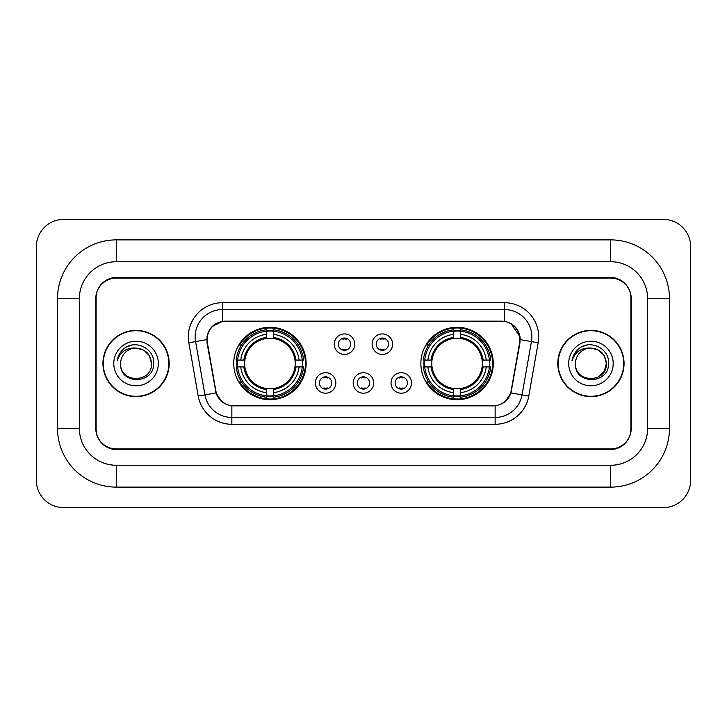<?xml version="1.0" encoding="UTF-8"?>
<svg xmlns="http://www.w3.org/2000/svg" width="727" height="727" viewBox="0 0 727 727"><rect width="100%" height="100%" fill="white"/><g stroke="black" fill="none" stroke-linecap="round" stroke-linejoin="round"><path stroke-width="1.09" d="M420.869 363.5A36.196 36.196 0 0 0 457.065 399.696A36.196 36.196 0 0 0 493.269 363.5A36.196 36.196 0 0 0 457.065 327.304A36.196 36.196 0 0 0 420.869 363.5M233.73 363.5A36.196 36.196 0 0 0 269.935 399.696A36.196 36.196 0 0 0 306.131 363.5A36.196 36.196 0 0 0 269.935 327.304A36.196 36.196 0 0 0 233.73 363.5M335.838 382.965A10.242 10.242 0 0 1 325.596 393.207A10.242 10.242 0 0 1 315.345 382.965A10.242 10.242 0 0 1 325.596 372.724A10.242 10.242 0 0 1 335.838 382.965M319.444 382.965A6.143 6.143 0 0 0 325.596 389.109A6.143 6.143 0 0 0 331.739 382.965A6.143 6.143 0 0 0 325.596 376.822A6.143 6.143 0 0 0 319.444 382.965M373.678 382.965A10.242 10.242 0 0 1 363.427 393.207A10.242 10.242 0 0 1 353.186 382.965A10.242 10.242 0 0 1 363.427 372.724A10.242 10.242 0 0 1 373.678 382.965M357.284 382.965A6.143 6.143 0 0 0 363.427 389.109A6.143 6.143 0 0 0 369.58 382.965A6.143 6.143 0 0 0 363.427 376.822A6.143 6.143 0 0 0 357.284 382.965M411.518 382.965A10.242 10.242 0 0 1 401.268 393.207A10.242 10.242 0 0 1 391.026 382.965A10.242 10.242 0 0 1 401.268 372.724A10.242 10.242 0 0 1 411.518 382.965M395.125 382.965A6.143 6.143 0 0 0 401.268 389.109A6.143 6.143 0 0 0 407.42 382.965A6.143 6.143 0 0 0 401.268 376.822A6.143 6.143 0 0 0 395.125 382.965M354.758 344.171A10.242 10.242 0 0 1 344.516 354.412A10.242 10.242 0 0 1 334.266 344.171A10.242 10.242 0 0 1 344.516 333.929A10.242 10.242 0 0 1 354.758 344.171M338.364 344.171A6.143 6.143 0 0 0 344.516 350.314A6.143 6.143 0 0 0 350.659 344.171A6.143 6.143 0 0 0 344.516 338.028A6.143 6.143 0 0 0 338.364 344.171M392.598 344.171A10.242 10.242 0 0 1 382.347 354.412A10.242 10.242 0 0 1 372.106 344.171A10.242 10.242 0 0 1 382.347 333.929A10.242 10.242 0 0 1 392.598 344.171M376.204 344.171A6.143 6.143 0 0 0 382.347 350.314A6.143 6.143 0 0 0 388.5 344.171A6.143 6.143 0 0 0 382.347 338.028A6.143 6.143 0 0 0 376.204 344.171M207.377 342.799A18.439 18.439 0 0 1 225.534 321.152L501.466 321.152A18.439 18.439 0 0 1 519.623 342.799L511.19 390.608A18.439 18.439 0 0 1 493.033 405.848L233.967 405.848A18.439 18.439 0 0 1 215.81 390.608L207.377 342.799M236.984 366.917A33.124 33.124 0 0 1 236.984 360.083M424.123 366.917A33.124 33.124 0 0 1 424.123 360.083M610.744 239.883A58.733 58.733 0 0 1 669.476 298.615A58.733 58.733 0 0 0 610.744 239.883L116.256 239.883A58.733 58.733 0 0 0 57.524 298.615A58.733 58.733 0 0 1 116.256 239.883L116.256 261.738L610.744 261.738L116.256 261.738A36.877 36.877 0 0 0 79.379 298.615L79.379 428.385A36.877 36.877 0 0 0 116.256 465.262L610.744 465.262L116.256 465.262L116.256 487.117L610.744 487.117A58.733 58.733 0 0 0 669.476 428.385L669.476 298.615L647.621 298.615A36.877 36.877 0 0 0 610.744 261.738L610.744 239.883M610.744 278.123L116.256 278.123A20.492 20.492 0 0 0 95.773 298.615L95.773 428.385A20.492 20.492 0 0 0 116.256 448.877L610.744 448.877A20.492 20.492 0 0 0 631.227 428.385L631.227 298.615A20.492 20.492 0 0 0 610.744 278.123M669.476 428.385L647.621 428.385L647.621 298.615L647.621 428.385A36.877 36.877 0 0 1 610.744 465.262L610.744 487.117M690.65 246.707A27.317 27.317 0 0 0 663.333 219.39L63.667 219.39A27.317 27.317 0 0 0 36.35 246.707L36.35 480.293A27.317 27.317 0 0 0 63.667 507.61L663.333 507.61A27.317 27.317 0 0 0 690.65 480.293L690.65 246.707M57.524 428.385L79.379 428.385L79.379 298.615L57.524 298.615L57.524 428.385A58.733 58.733 0 0 0 116.256 487.117M102.943 363.5A33.124 33.124 0 0 0 136.067 396.624A33.124 33.124 0 0 0 169.191 363.5A33.124 33.124 0 0 0 136.067 330.376A33.124 33.124 0 0 0 102.943 363.5M557.809 363.5A33.124 33.124 0 0 0 590.933 396.624A33.124 33.124 0 0 0 624.057 363.5A33.124 33.124 0 0 0 590.933 330.376A33.124 33.124 0 0 0 557.809 363.5M206.959 336.865C208.731 328.322 213.892 323.151 222.462 321.361L504.538 321.361C513.089 323.142 518.26 328.313 520.041 336.865L519.969 342.799L510.972 392.925C508.273 400.359 502.993 404.63 495.142 405.757L231.858 405.757C224.025 404.648 218.745 400.368 216.028 392.925L207.031 342.799L206.959 336.865M212.202 326.514L222.462 321.361L222.462 309.548L504.538 309.548A27.317 27.317 0 0 1 531.437 341.608L522.05 394.879A27.317 27.317 0 0 1 495.142 417.452L231.858 417.452A27.317 27.317 0 0 1 204.95 394.879L195.563 341.608A27.317 27.317 0 0 1 222.462 309.548L222.462 302.714L504.538 302.714L504.538 321.361M511.026 323.624L520.041 336.865L520.241 339.636L538.171 342.79L528.774 396.07A34.151 34.151 0 0 1 495.142 424.286L231.858 424.286A34.151 34.151 0 0 1 198.226 396.07L188.829 342.79A34.151 34.151 0 0 1 222.462 302.714M233.621 405.848L231.858 405.757L231.858 424.286M495.142 424.286L495.142 405.757L493.379 405.848M531.437 341.608L522.05 394.879L510.972 392.925L505.456 401.331M221.662 401.44L216.028 392.925L198.226 396.07M511.535 390.608L511.426 391.19M215.574 391.19L215.465 390.608M188.829 342.79L206.759 339.6M630.891 297.934A20.492 20.492 0 0 0 610.398 277.441L116.602 277.441A20.492 20.492 0 0 0 96.109 297.934L96.109 429.066A20.492 20.492 0 0 0 116.602 449.559L610.398 449.559A20.492 20.492 0 0 0 630.891 429.066L630.891 297.934L630.891 429.066M96.109 297.934L96.109 429.066M168.846 363.5A32.788 32.788 0 0 0 136.067 330.712A32.788 32.788 0 0 0 103.279 363.5A32.788 32.788 0 0 0 136.067 396.288A32.788 32.788 0 0 0 168.846 363.5M151.507 363.5C152.452 383.42 119.682 383.42 120.627 363.5C119.192 385.083 154.36 384.583 153.67 363.5C154.869 348.733 135.685 339.164 124.326 348.387C120.309 351.595 117.91 355.739 117.12 360.792C120.3 351.741 126.616 347.497 136.067 348.06L143.782 350.132L149.435 355.785L151.507 363.5C152.452 383.42 119.682 383.42 120.627 363.5C119.682 383.42 152.452 383.42 151.507 363.5C152.452 383.42 119.682 383.42 120.627 363.5C119.682 383.42 152.452 383.42 151.507 363.5L149.435 355.785L143.782 350.132L136.067 348.06L143.782 350.132L149.435 355.785L151.507 363.5C150.589 354.122 145.445 348.978 136.067 348.06A15.44 15.44 0 0 0 120.627 363.5M113.794 363.5A22.273 22.273 0 0 0 136.067 385.773A22.273 22.273 0 0 0 158.332 363.5A22.273 22.273 0 0 0 136.067 341.227A22.273 22.273 0 0 0 113.794 363.5M124.326 348.387L126.498 346.924L133.632 344.516M623.721 363.5A32.788 32.788 0 0 0 590.933 330.712A32.788 32.788 0 0 0 558.154 363.5A32.788 32.788 0 0 0 590.933 396.288A32.788 32.788 0 0 0 623.721 363.5M598.657 350.132L604.31 355.785L606.373 363.5C607.318 383.42 574.548 383.42 575.493 363.5A15.44 15.44 0 0 1 590.933 348.06L598.657 350.132L604.31 355.785L606.373 363.5L604.31 371.215L598.657 376.868L604.31 371.215L606.373 363.5C607.318 383.42 574.548 383.42 575.493 363.5C574.057 385.083 609.235 384.583 608.535 363.5C609.735 348.733 590.551 339.164 579.201 348.387C575.184 351.595 572.776 355.739 571.985 360.792C575.166 351.741 581.482 347.497 590.933 348.06L598.657 350.132L604.31 355.785L606.373 363.5L604.31 371.215L598.657 376.868M590.933 348.06C600.311 348.978 605.455 354.122 606.373 363.5M568.668 363.5A22.273 22.273 0 0 0 590.933 385.773A22.273 22.273 0 0 0 613.206 363.5A22.273 22.273 0 0 0 590.933 341.227A22.273 22.273 0 0 0 568.668 363.5M579.192 348.387L581.364 346.924L588.497 344.516M346.225 339.218L346.225 338.264L346.225 339.218A5.243 5.243 0 0 0 342.808 339.218L342.808 338.264M342.808 350.078L342.808 349.124A5.243 5.243 0 0 0 346.225 349.124L346.225 350.078M384.056 339.218L384.056 338.264L384.056 339.218A5.243 5.243 0 0 0 380.639 339.218L380.639 338.264M380.639 350.078L380.639 349.124A5.243 5.243 0 0 0 384.056 349.124L384.056 350.078M323.888 388.872L323.888 387.918A5.243 5.243 0 0 0 327.304 387.918L327.304 388.872M327.304 377.059L327.304 378.013A5.243 5.243 0 0 0 323.888 378.013L323.888 377.059M361.728 388.872L361.728 387.918A5.243 5.243 0 0 0 365.136 387.918L365.136 388.872M365.136 377.059L365.136 378.013A5.243 5.243 0 0 0 361.728 378.013L361.728 377.059M399.559 388.872L399.559 387.918A5.243 5.243 0 0 0 402.976 387.918L402.976 388.872M402.976 377.059L402.976 378.013A5.243 5.243 0 0 0 399.559 378.013L399.559 377.059M273.343 395.833L273.343 397.206A33.878 33.878 0 0 0 303.632 366.917L302.259 366.917A32.506 32.506 0 0 1 273.343 395.833L273.343 392.671A29.371 29.371 0 0 0 299.097 366.917L294.971 366.917A25.272 25.272 0 0 0 273.343 338.464L273.343 331.167A32.506 32.506 0 0 1 302.259 360.083L303.632 360.083A33.878 33.878 0 0 0 273.343 329.794L273.343 331.167M237.602 366.917L236.23 366.917A33.878 33.878 0 0 0 266.518 397.206L266.518 395.833A32.506 32.506 0 0 1 237.602 366.917L240.764 366.917A29.371 29.371 0 0 0 266.518 392.671L266.518 388.536A25.272 25.272 0 0 0 294.971 366.917L295.98 366.917A26.272 26.272 0 0 1 273.343 389.545L273.343 392.671M266.518 331.167L266.518 329.794A33.878 33.878 0 0 0 236.23 360.083L237.602 360.083A32.506 32.506 0 0 1 266.518 331.167L266.518 334.329A29.371 29.371 0 0 0 240.764 360.083L244.89 360.083A25.272 25.272 0 0 0 266.518 388.536L266.518 389.545A26.272 26.272 0 0 1 243.881 366.917L240.764 366.917M237.665 366.917A32.442 32.442 0 0 1 237.665 360.083M273.343 331.239A32.442 32.442 0 0 0 266.518 331.239M302.196 360.083A32.442 32.442 0 0 1 302.196 366.917M302.259 360.083L299.097 360.083A29.371 29.371 0 0 0 273.343 334.329M299.097 366.917L302.259 366.917M266.518 392.671L266.518 395.833M294.971 360.083L299.097 360.083M273.343 388.582L273.343 389.545M266.518 388.536A25.272 25.272 0 0 1 244.89 366.917L243.881 366.917M273.343 395.761A32.442 32.442 0 0 1 266.518 395.761M240.764 360.083L237.602 360.083M266.518 338.418L266.518 334.329M273.343 338.464A25.272 25.272 0 0 0 244.89 360.083L243.881 360.083A26.272 26.272 0 0 1 266.518 337.455M273.343 338.418L273.343 337.455A26.272 26.272 0 0 1 295.98 360.083M241.509 345.061L239.583 345.061A35.514 35.514 0 0 1 305.449 363.5A35.514 35.514 0 0 1 239.583 381.939L241.509 381.939M460.482 395.833L460.482 397.206A33.878 33.878 0 0 0 490.77 366.917L489.398 366.917A32.506 32.506 0 0 1 460.482 395.833L460.482 392.671A29.371 29.371 0 0 0 486.236 366.917L482.11 366.917A25.272 25.272 0 0 0 460.482 338.464L460.482 331.167A32.506 32.506 0 0 1 489.398 360.083L490.77 360.083A33.878 33.878 0 0 0 460.482 329.794L460.482 331.167M424.741 366.917L423.368 366.917A33.878 33.878 0 0 0 453.657 397.206L453.657 395.833A32.506 32.506 0 0 1 424.741 366.917L427.903 366.917A29.371 29.371 0 0 0 453.657 392.671L453.657 388.536A25.272 25.272 0 0 0 482.11 366.917L483.119 366.917A26.272 26.272 0 0 1 460.482 389.545L460.482 392.671M453.657 331.167L453.657 329.794A33.878 33.878 0 0 0 423.368 360.083L424.741 360.083A32.506 32.506 0 0 1 453.657 331.167L453.657 334.329A29.371 29.371 0 0 0 427.903 360.083L432.029 360.083A25.272 25.272 0 0 0 453.657 388.536L453.657 389.545A26.272 26.272 0 0 1 431.02 366.917L427.903 366.917M424.804 366.917A32.442 32.442 0 0 1 424.804 360.083M460.482 331.239A32.442 32.442 0 0 0 453.657 331.239M489.335 360.083A32.442 32.442 0 0 1 489.335 366.917M489.398 360.083L486.236 360.083A29.371 29.371 0 0 0 460.482 334.329M486.236 366.917L489.398 366.917M453.657 392.671L453.657 395.833M482.11 360.083L486.236 360.083M460.482 388.582L460.482 389.545M453.657 388.536A25.272 25.272 0 0 1 432.029 366.917L431.02 366.917M460.482 395.761A32.442 32.442 0 0 1 453.657 395.761M427.903 360.083L424.741 360.083M453.657 338.418L453.657 334.329M460.482 338.464A25.272 25.272 0 0 0 432.029 360.083L431.02 360.083A26.272 26.272 0 0 1 453.657 337.455M460.482 338.418L460.482 337.455A26.272 26.272 0 0 1 483.119 360.083M428.648 345.061L426.713 345.061A35.514 35.514 0 0 1 492.588 363.5A35.514 35.514 0 0 1 426.713 381.939L428.648 381.939M504.538 302.714A34.151 34.151 0 0 1 538.171 342.79M195.563 341.608A27.317 27.317 0 0 1 195.145 336.865M522.05 394.879L528.774 396.07M273.343 388.536A25.272 25.272 0 0 0 294.971 366.917M266.518 396.07A32.751 32.751 0 0 0 273.343 396.07M302.496 366.917A32.751 32.751 0 0 0 302.496 360.083M273.343 330.93A32.751 32.751 0 0 0 266.518 330.93M460.482 388.536A25.272 25.272 0 0 0 482.11 366.917M453.657 396.07A32.751 32.751 0 0 0 460.482 396.07M489.634 366.917A32.751 32.751 0 0 0 489.634 360.083M460.482 330.93A32.751 32.751 0 0 0 453.657 330.93"/></g></svg>
